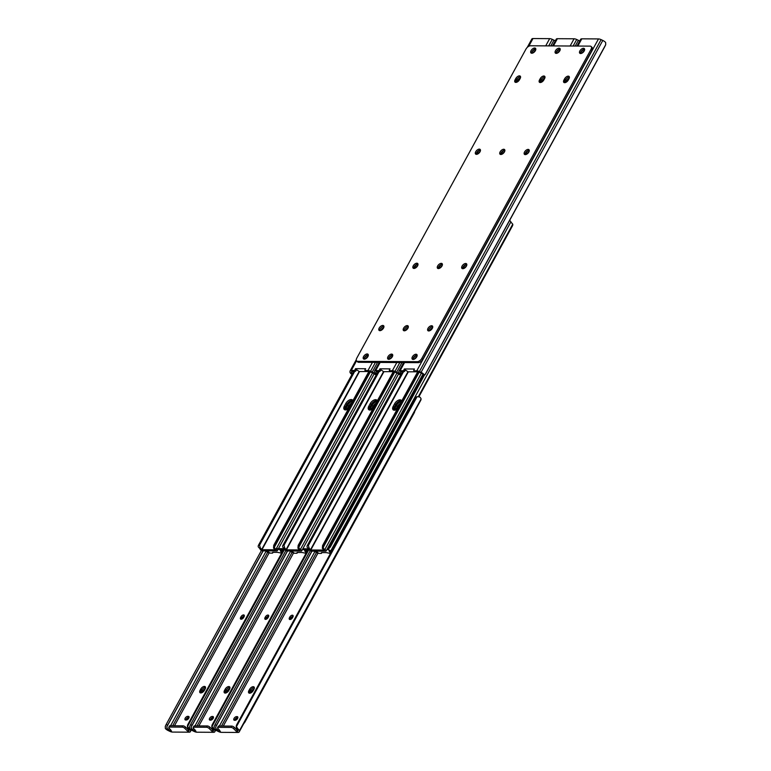 <?xml version="1.0" encoding="UTF-8"?>
<svg xmlns="http://www.w3.org/2000/svg" width="771" height="771" viewBox="0 0 771 771"><rect width="100%" height="100%" fill="white"/><g stroke="black" fill="none" stroke-linecap="round" stroke-linejoin="round"><path stroke-width="1.16" d="M525.706 154.585A2.274 1.234 134.6 0 1 525.976 153.294L526.333 152.639A2.274 1.234 134.6 0 1 528.858 150.808A2.274 1.234 134.6 0 1 529.272 150.894M429.717 330.74A3.238 1.754 134.6 0 1 432.57 327.848M428.56 330.942A3.238 1.754 134.6 0 1 429.804 328.167A3.238 1.754 134.6 0 1 432.57 326.682A3.238 1.754 134.6 0 1 432.753 326.692A3.238 1.754 134.6 0 0 432.57 326.682A3.238 1.754 134.6 0 0 429.804 328.167A3.238 1.754 134.6 0 0 428.56 330.942M569.21 77.1A3.238 1.754 134.6 0 1 569.393 77.11A3.238 1.754 134.6 0 0 569.21 77.1A3.238 1.754 134.6 0 0 565.615 79.702A3.238 1.754 134.6 0 1 569.21 77.1M463.246 268.674A2.274 1.234 134.6 0 1 463.516 267.383L463.872 266.727A2.274 1.234 134.6 0 1 466.397 264.896A2.274 1.234 134.6 0 1 466.812 264.993M413.642 359.392A2.274 1.234 134.6 0 1 414.046 357.32A2.274 1.234 134.6 0 1 416.273 355.961L416.812 355.961A2.274 1.234 134.6 0 1 417.082 356M581.141 53.459A2.274 1.234 134.6 0 1 581.546 51.387A2.274 1.234 134.6 0 1 583.763 50.028L584.302 50.028A2.274 1.234 134.6 0 1 584.572 50.067M563.938 80.049L564.651 78.748A3.238 1.754 134.6 0 1 568.246 76.146A3.238 1.754 134.6 0 1 569.085 76.454A3.238 1.754 134.6 0 1 568.979 78.767L568.266 80.078A3.238 1.754 134.6 0 1 563.823 82.372A3.238 1.754 134.6 0 1 563.938 80.049L564.902 81.013A3.238 1.754 134.6 0 0 564.488 82.67A3.238 1.754 134.6 0 1 564.902 81.013L565.615 79.702L566.589 80.656A3.238 1.754 134.6 0 1 569.21 78.266M403.946 369.839L404.92 370.793A1.012 0.549 134.6 0 1 403.744 371.709L402.77 370.755A1.012 0.549 -45.4 0 0 403.946 369.839L404.341 368.962L414.48 369.02L413.911 369.897A1.012 0.549 -45.4 0 0 414.085 370.812L415.049 371.776L417.747 371.786A2.429 0.954 28.7 0 1 419.318 372.22L421.005 373.01A2.409 0.944 28.7 0 1 421.506 373.27L423.934 374.417A4.028 1.581 -151.3 0 0 421.082 372.335L419.395 371.545A4.048 1.59 -151.3 0 0 416.774 370.832L414.085 370.812M605.717 44.689L424.985 374.812L423.934 374.417L424.985 374.812L425.804 373.54L604.83 46.539L605.717 44.689L605.649 42.511A4.028 1.581 -151.3 0 0 602.797 40.429L601.11 39.639A4.048 1.59 -151.3 0 0 598.489 38.926L581.797 38.829A4.048 1.59 -151.3 0 0 580.669 39.282L576.968 46.048M402.77 370.755L400.082 370.735A4.048 1.59 -151.3 0 0 398.954 371.179A4.048 1.59 -151.3 0 0 398.877 371.429L398.79 372.21A4.028 1.581 -151.3 0 0 400.139 374.272L400.274 373.154A2.409 0.944 28.7 0 1 400.236 372.885L400.332 372.104A2.429 0.954 28.7 0 1 400.38 371.959A2.429 0.954 28.7 0 1 401.055 371.689L403.744 371.709M404.92 370.793L405.315 369.916L404.341 368.962M414.586 359.016A2.274 1.234 134.6 0 1 416.629 357.04M527.104 153.959L527.306 153.593A2.274 1.234 134.6 0 1 528.858 152.041M582.076 53.083A2.274 1.234 134.6 0 1 584.119 51.108M565.635 82.468A3.238 1.754 134.6 0 1 565.875 81.967L566.589 80.656M464.643 268.048L464.836 267.682A2.274 1.234 134.6 0 1 466.397 266.14M400.274 373.154L401.19 374.031M400.833 374.687L400.139 374.272M423.53 374.128L421.506 373.27M405.315 369.916L408.052 371.834L416.86 371.786M364.134 359.161A3.238 1.754 134.6 0 1 365.377 356.385A3.238 1.754 134.6 0 1 368.152 354.901A3.238 1.754 134.6 0 1 368.326 354.911M364.317 359.17A3.238 1.754 134.6 0 1 363.469 358.862A3.238 1.754 134.6 0 1 363.989 355.923A3.238 1.754 134.6 0 1 367.179 353.947A3.238 1.754 134.6 0 1 368.018 354.255A3.238 1.754 134.6 0 1 367.507 357.195A3.238 1.754 134.6 0 1 364.317 359.17M379.737 330.663A3.238 1.754 134.6 0 1 380.98 327.887A3.238 1.754 134.6 0 1 383.756 326.403A3.238 1.754 134.6 0 1 383.929 326.412A3.238 1.754 134.6 0 0 383.756 326.403A3.238 1.754 134.6 0 0 380.98 327.887A3.238 1.754 134.6 0 0 379.737 330.663M379.92 330.672A3.238 1.754 134.6 0 1 379.081 330.364A3.238 1.754 134.6 0 1 379.592 327.415A3.238 1.754 134.6 0 1 382.782 325.439A3.238 1.754 134.6 0 1 383.63 325.748A3.238 1.754 134.6 0 1 383.11 328.697A3.238 1.754 134.6 0 1 379.92 330.672M413.815 268.424A3.238 1.754 134.6 0 1 415.049 265.648A3.238 1.754 134.6 0 1 417.824 264.164A3.238 1.754 134.6 0 1 418.007 264.183M413.988 268.443A3.238 1.754 134.6 0 1 413.15 268.135A3.238 1.754 134.6 0 1 413.67 265.185A3.238 1.754 134.6 0 1 416.851 263.21A3.238 1.754 134.6 0 1 417.699 263.518A3.238 1.754 134.6 0 1 417.178 266.467A3.238 1.754 134.6 0 1 413.988 268.443M476.276 154.335A3.238 1.754 134.6 0 1 477.509 151.559A3.238 1.754 134.6 0 1 480.285 150.075A3.238 1.754 134.6 0 1 480.468 150.085M476.459 154.345A3.238 1.754 134.6 0 1 475.611 154.036A3.238 1.754 134.6 0 1 476.131 151.097A3.238 1.754 134.6 0 1 479.321 149.121A3.238 1.754 134.6 0 1 480.16 149.429A3.238 1.754 134.6 0 1 479.639 152.369A3.238 1.754 134.6 0 1 476.459 154.345M520.396 76.821A3.238 1.754 134.6 0 1 520.57 76.83A3.238 1.754 134.6 0 0 520.396 76.821A3.238 1.754 134.6 0 0 516.801 79.423A3.238 1.754 134.6 0 1 520.396 76.821M519.423 75.866A3.238 1.754 134.6 0 1 520.271 76.165A3.238 1.754 134.6 0 1 520.155 78.488L519.442 79.798A3.238 1.754 134.6 0 1 514.999 82.092A3.238 1.754 134.6 0 1 515.115 79.77L515.828 78.459A3.238 1.754 134.6 0 1 519.423 75.866M412.957 359.44A3.238 1.754 134.6 0 1 414.191 356.665A3.238 1.754 134.6 0 1 416.966 355.18A3.238 1.754 134.6 0 1 417.15 355.2M413.14 359.459A3.238 1.754 134.6 0 1 412.292 359.151A3.238 1.754 134.6 0 1 412.813 356.202A3.238 1.754 134.6 0 1 416.003 354.226A3.238 1.754 134.6 0 1 416.841 354.535A3.238 1.754 134.6 0 1 416.321 357.484A3.238 1.754 134.6 0 1 413.14 359.459M428.743 330.952A3.238 1.754 134.6 0 1 427.895 330.643A3.238 1.754 134.6 0 1 428.416 327.694A3.238 1.754 134.6 0 1 431.606 325.728A3.238 1.754 134.6 0 1 432.444 326.037A3.238 1.754 134.6 0 1 431.924 328.976A3.238 1.754 134.6 0 1 428.743 330.952M556.036 53.372A3.238 1.754 134.6 0 1 557.279 50.597A3.238 1.754 134.6 0 1 560.054 49.113A3.238 1.754 134.6 0 1 560.228 49.122M556.219 53.382A3.238 1.754 134.6 0 1 555.38 53.074A3.238 1.754 134.6 0 1 555.891 50.125A3.238 1.754 134.6 0 1 559.081 48.159A3.238 1.754 134.6 0 1 559.929 48.457A3.238 1.754 134.6 0 1 559.409 51.406A3.238 1.754 134.6 0 1 556.219 53.382M531.633 53.228A3.238 1.754 134.6 0 1 532.867 50.452A3.238 1.754 134.6 0 1 535.643 48.968A3.238 1.754 134.6 0 1 535.826 48.978M531.807 53.238A3.238 1.754 134.6 0 1 530.968 52.929A3.238 1.754 134.6 0 1 531.479 49.99A3.238 1.754 134.6 0 1 534.669 48.014A3.238 1.754 134.6 0 1 535.517 48.322A3.238 1.754 134.6 0 1 534.997 51.262A3.238 1.754 134.6 0 1 531.807 53.238M544.808 76.955A3.238 1.754 134.6 0 1 544.981 76.975A3.238 1.754 134.6 0 0 544.808 76.955A3.238 1.754 134.6 0 0 541.213 79.558A3.238 1.754 134.6 0 1 544.808 76.955M543.834 76.001A3.238 1.754 134.6 0 1 544.683 76.31A3.238 1.754 134.6 0 1 544.567 78.632L543.854 79.933A3.238 1.754 134.6 0 1 539.411 82.227A3.238 1.754 134.6 0 1 539.527 79.914L540.24 78.603A3.238 1.754 134.6 0 1 543.834 76.001M580.447 53.507A3.238 1.754 134.6 0 1 581.691 50.732A3.238 1.754 134.6 0 1 584.457 49.248A3.238 1.754 134.6 0 1 584.64 49.267M580.63 53.527A3.238 1.754 134.6 0 1 579.782 53.218A3.238 1.754 134.6 0 1 580.303 50.269A3.238 1.754 134.6 0 1 583.493 48.294A3.238 1.754 134.6 0 1 584.331 48.602A3.238 1.754 134.6 0 1 583.82 51.551A3.238 1.754 134.6 0 1 580.63 53.527M525.099 154.614A3.238 1.754 134.6 0 1 526.333 151.839A3.238 1.754 134.6 0 1 529.108 150.355A3.238 1.754 134.6 0 1 529.292 150.364M525.273 154.624A3.238 1.754 134.6 0 1 524.434 154.325A3.238 1.754 134.6 0 1 524.945 151.376A3.238 1.754 134.6 0 1 528.135 149.401A3.238 1.754 134.6 0 1 528.983 149.709A3.238 1.754 134.6 0 1 528.463 152.658A3.238 1.754 134.6 0 1 525.273 154.624M500.687 154.479A3.238 1.754 134.6 0 1 501.921 151.704A3.238 1.754 134.6 0 1 504.697 150.22A3.238 1.754 134.6 0 1 504.88 150.229M500.861 154.489A3.238 1.754 134.6 0 1 500.022 154.181A3.238 1.754 134.6 0 1 500.543 151.232A3.238 1.754 134.6 0 1 503.723 149.256A3.238 1.754 134.6 0 1 504.571 149.564A3.238 1.754 134.6 0 1 504.051 152.513A3.238 1.754 134.6 0 1 500.861 154.489M438.227 268.568A3.238 1.754 134.6 0 1 439.46 265.793A3.238 1.754 134.6 0 1 442.236 264.308A3.238 1.754 134.6 0 1 442.409 264.318M438.4 268.578A3.238 1.754 134.6 0 1 437.562 268.269A3.238 1.754 134.6 0 1 438.073 265.33A3.238 1.754 134.6 0 1 441.263 263.354A3.238 1.754 134.6 0 1 442.111 263.663A3.238 1.754 134.6 0 1 441.59 266.602A3.238 1.754 134.6 0 1 438.4 268.578M462.629 268.713A3.238 1.754 134.6 0 1 463.872 265.937A3.238 1.754 134.6 0 1 466.648 264.453A3.238 1.754 134.6 0 1 466.821 264.463M462.812 268.722A3.238 1.754 134.6 0 1 461.964 268.414A3.238 1.754 134.6 0 1 462.484 265.465A3.238 1.754 134.6 0 1 465.674 263.489A3.238 1.754 134.6 0 1 466.522 263.798A3.238 1.754 134.6 0 1 466.002 266.747A3.238 1.754 134.6 0 1 462.812 268.722M388.545 359.305A3.238 1.754 134.6 0 1 389.789 356.53A3.238 1.754 134.6 0 1 392.555 355.046A3.238 1.754 134.6 0 1 392.738 355.055M388.729 359.315A3.238 1.754 134.6 0 1 387.88 359.007A3.238 1.754 134.6 0 1 388.401 356.057A3.238 1.754 134.6 0 1 391.591 354.091A3.238 1.754 134.6 0 1 392.429 354.39A3.238 1.754 134.6 0 1 391.919 357.339A3.238 1.754 134.6 0 1 388.729 359.315M404.149 330.798A3.238 1.754 134.6 0 1 405.392 328.022A3.238 1.754 134.6 0 1 408.167 326.538A3.238 1.754 134.6 0 1 408.341 326.547A3.238 1.754 134.6 0 0 408.167 326.538A3.238 1.754 134.6 0 0 405.392 328.022A3.238 1.754 134.6 0 0 404.149 330.798M404.332 330.807A3.238 1.754 134.6 0 1 403.484 330.508A3.238 1.754 134.6 0 1 404.004 327.559A3.238 1.754 134.6 0 1 407.194 325.584A3.238 1.754 134.6 0 1 408.032 325.892A3.238 1.754 134.6 0 1 407.522 328.841A3.238 1.754 134.6 0 1 404.332 330.807M591.964 50.356L590.991 49.402A4.048 2.188 -45.4 0 0 591.126 46.501L592.099 47.465A4.048 2.188 134.6 0 1 591.964 50.356L422.768 359.392A4.048 2.188 134.6 0 1 418.277 362.649L417.304 361.695L357.734 361.348L358.708 362.303A4.048 2.188 134.6 0 1 357.648 361.917L356.674 360.963A4.048 2.188 -45.4 0 0 357.734 361.348M418.277 362.649L358.708 362.303M590.991 49.402L421.795 358.438L422.768 359.392M356.674 360.963A4.048 2.188 -45.4 0 1 356.819 358.062L526.005 49.026A4.048 2.188 -45.4 0 1 530.506 45.778L590.075 46.125A4.048 2.188 -45.4 0 1 591.126 46.501M417.304 361.695A4.048 2.188 -45.4 0 0 421.795 358.438M515.115 79.77L516.088 80.724A3.238 1.754 134.6 0 0 515.664 82.381A3.238 1.754 134.6 0 1 516.088 80.724L516.801 79.423L517.765 80.377A3.238 1.754 134.6 0 1 520.396 77.987M565.875 81.967L564.902 81.013L565.615 79.702L564.651 78.748M539.527 79.914L540.49 80.868A3.238 1.754 134.6 0 0 540.076 82.526A3.238 1.754 134.6 0 1 540.49 80.868L541.213 79.558L542.177 80.521A3.238 1.754 134.6 0 1 544.798 78.122M501.295 154.441A2.274 1.234 134.6 0 1 501.564 153.15L501.921 152.494A2.274 1.234 134.6 0 1 504.456 150.663A2.274 1.234 134.6 0 1 504.87 150.759M405.305 330.605A3.238 1.754 134.6 0 1 408.158 327.704M438.834 268.539A2.274 1.234 134.6 0 1 439.104 267.238L439.46 266.583A2.274 1.234 134.6 0 1 441.985 264.761A2.274 1.234 134.6 0 1 442.4 264.848M389.23 359.257A2.274 1.234 134.6 0 1 389.644 357.185A2.274 1.234 134.6 0 1 391.861 355.816L392.4 355.816A2.274 1.234 134.6 0 1 392.67 355.855M556.729 53.324A2.274 1.234 134.6 0 1 557.134 51.252A2.274 1.234 134.6 0 1 559.361 49.884L559.9 49.884A2.274 1.234 134.6 0 1 560.16 49.922M541.232 82.333A3.238 1.754 134.6 0 1 541.464 81.822L540.49 80.868L541.213 79.558L540.24 78.603M379.534 369.695L380.508 370.658A1.012 0.549 134.6 0 1 379.332 371.564L378.368 370.61A1.012 0.549 -45.4 0 0 379.534 369.695L379.93 368.817L390.068 368.875L389.5 369.752A1.012 0.549 -45.4 0 0 389.673 370.678L390.637 371.632L393.335 371.651A2.429 0.954 28.7 0 1 394.906 372.075L396.593 372.865A2.409 0.944 28.7 0 1 397.094 373.135L399.523 374.272A4.028 1.581 -151.3 0 0 396.67 372.191L394.983 371.4A4.048 1.59 -151.3 0 0 392.362 370.687L389.673 370.678M579.705 41.036A4.028 1.581 -151.3 0 0 578.385 40.294L576.698 39.494A4.048 1.59 -151.3 0 0 574.077 38.791L557.385 38.695A4.048 1.59 -151.3 0 0 556.257 39.138L552.556 45.903M378.368 370.61L375.67 370.591A4.048 1.59 -151.3 0 0 374.542 371.044A4.048 1.59 -151.3 0 0 374.475 371.285L374.378 372.065A4.028 1.581 -151.3 0 0 375.728 374.137L375.863 373.01A2.409 0.944 28.7 0 1 375.834 372.75L375.92 371.969A2.429 0.954 28.7 0 1 375.969 371.824A2.429 0.954 28.7 0 1 376.643 371.555L379.332 371.564M380.508 370.658L380.903 369.772L379.93 368.817M390.174 358.881A2.274 1.234 134.6 0 1 392.217 356.896M502.692 153.814L502.894 153.448A2.274 1.234 134.6 0 1 504.446 151.906M557.664 52.948A2.274 1.234 134.6 0 1 559.707 50.963M541.464 81.822L542.177 80.521M440.231 267.903L440.434 267.547A2.274 1.234 134.6 0 1 441.985 265.995M375.863 373.01L376.778 373.896M376.421 374.552L375.728 374.137M399.523 374.272L400.631 374.6L399.523 374.272M399.118 373.993L397.094 373.135M380.903 369.772L383.64 371.689L392.449 371.641M476.892 154.306A2.274 1.234 134.6 0 1 477.153 153.005L477.509 152.359A2.274 1.234 134.6 0 1 480.044 150.528A2.274 1.234 134.6 0 1 480.458 150.615M380.893 330.46A3.238 1.754 134.6 0 1 383.756 327.569M414.422 268.395A2.274 1.234 134.6 0 1 414.692 267.103L415.049 266.448A2.274 1.234 134.6 0 1 417.574 264.617A2.274 1.234 134.6 0 1 417.988 264.704M364.828 359.113A2.274 1.234 134.6 0 1 365.232 357.04A2.274 1.234 134.6 0 1 367.449 355.682L367.998 355.682A2.274 1.234 134.6 0 1 368.259 355.71M532.318 53.18A2.274 1.234 134.6 0 1 532.722 51.108A2.274 1.234 134.6 0 1 534.949 49.749L535.488 49.749A2.274 1.234 134.6 0 1 535.758 49.778M516.821 82.189A3.238 1.754 134.6 0 1 517.052 81.687L516.088 80.724L516.801 79.423L515.828 78.459M355.132 369.56L356.096 370.514A1.012 0.549 134.6 0 1 354.92 371.429L353.956 370.465A1.012 0.549 -45.4 0 0 355.132 369.56L355.518 368.673L365.666 368.731L365.088 369.617A1.012 0.549 -45.4 0 0 365.261 370.533L366.235 371.487L368.923 371.506A2.429 0.954 28.7 0 1 370.494 371.93L372.181 372.721A2.409 0.944 28.7 0 1 372.682 372.991L375.111 374.128A4.028 1.581 -151.3 0 0 372.258 372.056L370.572 371.265A4.048 1.59 -151.3 0 0 367.95 370.552L365.261 370.533M555.293 40.892A4.028 1.581 -151.3 0 0 553.973 40.15L552.287 39.36A4.048 1.59 -151.3 0 0 549.665 38.646L532.973 38.55A4.048 1.59 -151.3 0 0 531.845 38.993L527.229 47.436M353.956 370.465L351.268 370.456A4.048 1.59 -151.3 0 0 350.14 370.899A4.048 1.59 -151.3 0 0 350.063 371.14L349.967 371.921A4.028 1.581 -151.3 0 0 351.316 373.993L351.451 372.865A2.409 0.944 28.7 0 1 351.422 372.605L351.509 371.824A2.429 0.954 28.7 0 1 351.557 371.68A2.429 0.954 28.7 0 1 352.231 371.41L354.92 371.429M356.096 370.514L356.491 369.637L355.518 368.673M365.762 358.737A2.274 1.234 134.6 0 1 367.806 356.751M478.29 153.67L478.483 153.313A2.274 1.234 134.6 0 1 480.044 151.762M533.253 52.804A2.274 1.234 134.6 0 1 535.296 50.819M517.052 81.687L517.765 80.377M415.82 267.768L416.022 267.402A2.274 1.234 134.6 0 1 417.574 265.86M351.451 372.865L352.366 373.752M352.01 374.407L351.316 373.993M375.111 374.128L376.219 374.455L375.111 374.128M374.706 373.848L372.682 372.991M356.491 369.637L359.238 371.555L368.046 371.506M397.344 408.977A4.809 2.602 134.6 0 1 393.065 409.738A4.809 2.602 134.6 0 1 393.229 406.298L394.665 403.686A4.809 2.602 134.6 0 1 401.248 400.284A4.809 2.602 134.6 0 1 401.672 401.074M308.121 548.316A2.409 0.944 28.7 0 1 308.93 549.405A1.821 0.713 -151.3 0 0 309.961 550.533A1.821 0.713 -151.3 0 0 311.648 551.13L325.613 551.217A1.821 0.713 -151.3 0 0 326.114 551.014A1.821 0.713 -151.3 0 0 324.842 549.501A2.409 0.944 28.7 0 1 323.435 548.412L322.345 548.403A4.028 1.581 -151.3 0 0 324.552 550.07L310.376 549.983A4.028 1.581 -151.3 0 0 309.219 548.326L308.121 548.316L307.06 547.102A2.024 1.503 -89.7 0 1 307.321 545.482L308.361 545.492L309.219 548.326M393.673 410.095A4.809 2.602 134.6 0 1 394.203 407.252L395.629 404.64A4.809 2.602 134.6 0 1 401.614 400.881M402.462 371.699L307.321 545.482M403.512 371.709L308.361 545.492M417.709 371.786L322.557 545.579L323.608 545.579A2.024 1.503 90.3 0 0 323.338 547.198L323.435 548.412M322.345 548.403L322.557 545.579M418.663 371.959L323.608 545.579M419.173 372.152L323.338 547.198M308.631 548.827L302.849 548.788M284.22 548.682L276.596 548.634M309.026 549.656L302.386 549.617M284.615 549.521L277.984 549.482M422.951 374.224L424.513 374.957L330.595 546.504A4.048 2.188 134.6 0 1 326.865 549.646M423.481 374.475L329.747 545.666L330.595 546.504M327.839 547.863A4.048 2.188 -45.4 0 0 329.747 545.666M394.299 410.191A5.06 2.737 134.6 0 1 394.974 407.926L396.313 405.479A5.06 2.737 134.6 0 1 401.469 401.45M345.475 409.912A5.06 2.737 134.6 0 1 346.15 407.647L347.49 405.199A5.06 2.737 134.6 0 1 352.646 401.161M369.887 410.056A5.06 2.737 134.6 0 1 370.562 407.782L371.901 405.334A5.06 2.737 134.6 0 1 377.058 401.305M372.933 408.832A4.809 2.602 134.6 0 1 368.654 409.594A4.809 2.602 134.6 0 1 368.817 406.153L370.253 403.541A4.809 2.602 134.6 0 1 376.846 400.139A4.809 2.602 134.6 0 1 377.26 400.93M283.718 548.181A2.409 0.944 28.7 0 1 284.518 549.27A1.821 0.713 -151.3 0 0 285.549 550.388A1.821 0.713 -151.3 0 0 287.246 550.995L301.201 551.072A1.821 0.713 -151.3 0 0 301.702 550.87A1.821 0.713 -151.3 0 0 300.43 549.357A2.409 0.944 28.7 0 1 299.023 548.268L297.934 548.258A4.028 1.581 -151.3 0 0 300.141 549.925L285.974 549.848A4.028 1.581 -151.3 0 0 284.807 548.181L283.718 548.181L282.649 546.957A2.024 1.503 -89.7 0 1 282.909 545.348L283.959 545.348L284.807 548.181M369.261 409.96A4.809 2.602 134.6 0 1 369.791 407.117L371.227 404.496A4.809 2.602 134.6 0 1 377.212 400.737M378.06 371.564L282.909 545.348M379.101 371.564L283.959 545.348M393.297 371.651L298.146 545.434L299.196 545.444A2.024 1.503 90.3 0 0 298.926 547.053L299.023 548.268M297.934 548.258L298.146 545.434M394.251 371.815L299.196 545.444M394.762 372.007L298.926 547.053M348.521 408.688A4.809 2.602 134.6 0 1 344.251 409.459A4.809 2.602 134.6 0 1 344.415 406.018L345.842 403.406A4.809 2.602 134.6 0 1 352.434 399.995A4.809 2.602 134.6 0 1 352.848 400.795M259.307 548.036A2.409 0.944 28.7 0 1 260.116 549.125A1.821 0.713 -151.3 0 0 261.138 550.253A1.821 0.713 -151.3 0 0 262.834 550.851L276.789 550.937A1.821 0.713 -151.3 0 0 277.29 550.735A1.821 0.713 -151.3 0 0 276.018 549.222A2.409 0.944 28.7 0 1 274.621 548.123L273.522 548.123A4.028 1.581 -151.3 0 0 275.729 549.781L261.562 549.704A4.028 1.581 -151.3 0 0 260.396 548.046L259.307 548.036L258.237 546.822A2.024 1.503 -89.7 0 1 258.497 545.203L259.548 545.213L260.396 548.046M344.849 409.815A4.809 2.602 134.6 0 1 345.379 406.972L346.815 404.361A4.809 2.602 134.6 0 1 352.8 400.592M353.648 371.42L258.497 545.203M354.689 371.429L259.548 545.213M368.885 371.506L273.744 545.29L274.784 545.299A2.024 1.503 90.3 0 0 274.524 546.918L274.621 548.123M273.522 548.123L273.744 545.29M369.839 371.67L274.784 545.299M370.359 371.873L274.524 546.918M321.883 552.595L321.353 553.405L318.809 553.385L315.859 551.159M400.428 403.339A4.809 2.602 -45.4 0 0 397.45 406.433L396.024 409.044A4.809 2.602 -45.4 0 0 395.619 409.941M330.865 552.74L330.239 552.412A4.028 1.581 28.7 0 1 329.072 550.754L330.643 553.154M509.554 220.564A1.821 0.713 28.7 0 1 510.884 221.875A2.409 0.944 -151.3 0 0 511.693 222.964L512.763 224.178L418.451 396.448M327.039 549.598L327.8 549.598A1.821 0.713 28.7 0 1 329.487 550.205A1.821 0.713 28.7 0 1 330.518 551.323A2.409 0.944 -151.3 0 0 331.135 552.248M401.354 401.652A4.809 2.602 -45.4 0 0 396.477 405.479L395.051 408.09A4.809 2.602 -45.4 0 0 394.415 410.191M315.705 551.159A4.028 1.581 28.7 0 1 317.103 552.335L316.014 552.325A2.409 0.944 -151.3 0 0 314.607 551.236A1.821 0.713 28.7 0 1 314.462 551.149M396.68 409.43L399.764 403.792M317.103 552.335L317.748 552.72L316.515 552.72M418.99 396.593L512.503 225.797A2.024 1.503 90.3 0 0 512.763 224.178M330.47 553.453L326.335 552.624L321.478 552.595L321.468 553.308L321.864 552.595M297.057 553.221L297.452 552.45L296.941 553.26L294.397 553.25L291.448 551.014M376.017 403.204A4.809 2.602 -45.4 0 0 373.039 406.298L371.612 408.909A4.809 2.602 -45.4 0 0 371.208 409.806M306.453 552.605L305.827 552.267A4.028 1.581 28.7 0 1 304.661 550.61L306.232 553.009M304.198 549.627A1.821 0.713 28.7 0 1 306.106 551.188A2.409 0.944 -151.3 0 0 306.723 552.103M376.942 401.508A4.809 2.602 -45.4 0 0 372.075 405.334L370.639 407.955A4.809 2.602 -45.4 0 0 370.003 410.056M291.293 551.014A4.028 1.581 28.7 0 1 292.691 552.19L291.602 552.19A2.409 0.944 -151.3 0 0 290.204 551.092A1.821 0.713 28.7 0 1 290.05 551.005M372.268 409.285L375.352 403.657M292.691 552.19L293.337 552.585M306.068 553.318L301.933 552.479L297.066 552.45L297.057 553.164M273.059 552.315L272.529 553.125L269.985 553.106L267.036 550.88M351.605 403.06A4.809 2.602 -45.4 0 0 348.627 406.153L347.201 408.765A4.809 2.602 -45.4 0 0 346.796 409.661M282.041 552.46L281.415 552.132A4.028 1.581 28.7 0 1 280.249 550.465L281.82 552.865M279.796 549.492A1.821 0.713 28.7 0 1 281.694 551.043A2.409 0.944 -151.3 0 0 282.311 551.969M352.53 401.373A4.809 2.602 -45.4 0 0 347.663 405.199L346.227 407.811A4.809 2.602 -45.4 0 0 345.591 409.912M266.891 550.88A4.028 1.581 28.7 0 1 268.279 552.055L267.19 552.046A2.409 0.944 -151.3 0 0 265.793 550.957A1.821 0.713 28.7 0 1 265.638 550.87M347.856 409.141L350.94 403.512M268.279 552.055L268.925 552.441L267.691 552.431M281.656 553.173L277.521 552.335L272.655 552.306L272.655 553.029L273.04 552.315M289.992 619.518A2.274 1.234 -45.4 0 0 292.517 617.687L292.874 617.031A2.274 1.234 -45.4 0 0 292.951 615.403A2.274 1.234 -45.4 0 0 289.829 617.022L289.472 617.667A2.274 1.234 -45.4 0 0 289.395 619.306A2.274 1.234 -45.4 0 0 289.992 619.518M249.64 693.225A3.238 1.754 -45.4 0 0 253.235 690.623L253.948 689.313A3.238 1.754 -45.4 0 0 254.054 687A3.238 1.754 -45.4 0 0 249.621 689.293L248.898 690.594A3.238 1.754 -45.4 0 0 248.792 692.917A3.238 1.754 -45.4 0 0 249.64 693.225M293.173 616.154A2.274 1.234 -45.4 0 0 290.802 617.976L290.445 618.631A2.274 1.234 -45.4 0 0 290.147 619.508M237.911 717.579L237.526 717.579A2.274 1.234 -45.4 0 0 234.702 720.297M254.363 687.655A3.238 1.754 -45.4 0 0 250.585 690.247L249.871 691.558A3.238 1.754 -45.4 0 0 249.457 693.216A3.238 1.754 134.6 0 1 249.871 691.558L250.585 690.247A3.238 1.754 134.6 0 1 254.363 687.655M239.318 730.975L421.033 399.079A4.028 1.581 28.7 0 0 419.684 397.007L417.13 396.602A3.036 2.756 6.7 0 0 415.656 397.865L236.63 724.875A3.036 2.756 6.7 0 0 236.398 726.725L237.969 728.913A4.028 1.581 28.7 0 1 239.318 730.975L239.232 731.756A4.048 1.59 28.7 0 1 239.155 732.007A4.048 1.59 28.7 0 1 238.027 732.45L221.335 732.354A4.048 1.59 28.7 0 1 218.713 731.64L217.027 730.85A4.028 1.581 28.7 0 1 214.174 728.768L214.107 726.59L214.993 724.75L310.27 550.716M236.485 731.486L233.574 728.624A2.024 0.79 -151.3 0 0 231.011 727.419L231.724 726.109A2.024 0.79 28.7 0 1 234.288 727.313L237.198 730.185L236.485 731.486L237.054 731.496A2.429 0.954 -151.3 0 0 237.728 731.226A2.429 0.954 -151.3 0 0 237.776 731.081L237.873 730.301A2.409 0.944 -151.3 0 0 237.834 730.031L236.311 727.4A3.036 2.756 -173.3 0 1 236.254 726.465L236.331 725.79M214.993 724.75L216.439 725.424L215.552 727.275L216.603 729.915A2.409 0.944 -151.3 0 0 217.104 730.176L218.791 730.966A2.429 0.954 -151.3 0 0 220.361 731.4L218.02 728.528A2.024 0.79 -151.3 0 1 217.605 727.564A2.024 0.79 -151.3 0 1 218.164 727.342L231.011 727.419M236.552 716.625A2.274 1.234 -45.4 0 0 234.317 718.003A2.274 1.234 -45.4 0 0 233.95 720.075A2.274 1.234 -45.4 0 0 234.538 720.297L235.088 720.297A2.274 1.234 -45.4 0 0 237.323 718.909A2.274 1.234 -45.4 0 0 237.69 716.837A2.274 1.234 -45.4 0 0 237.092 716.625L236.552 716.625L237.526 717.579M421.033 399.079L420.937 399.86A4.048 1.59 28.7 0 1 420.86 400.101A4.048 1.59 28.7 0 1 420.696 400.294M216.439 725.424L311.86 551.14M231.724 726.109L218.877 726.031L218.164 727.342M217.605 727.564L218.318 726.263A2.024 0.79 28.7 0 1 218.877 726.031M250.604 693.013A3.238 1.754 134.6 0 1 250.845 692.512L251.558 691.202A3.238 1.754 134.6 0 1 254.179 688.811M201.79 692.734A3.238 1.754 134.6 0 1 202.021 692.233L202.734 690.922A3.238 1.754 134.6 0 1 205.365 688.532M200.633 692.927A3.238 1.754 134.6 0 1 201.058 691.269L201.771 689.968A3.238 1.754 134.6 0 1 205.539 687.375A3.238 1.754 -45.4 0 0 201.771 689.968L201.058 691.269A3.238 1.754 -45.4 0 0 200.633 692.927M226.202 692.878A3.238 1.754 134.6 0 1 226.433 692.368L227.146 691.067A3.238 1.754 134.6 0 1 229.768 688.667M225.045 693.071A3.238 1.754 134.6 0 1 225.46 691.414L226.182 690.103A3.238 1.754 134.6 0 1 229.951 687.52A3.238 1.754 -45.4 0 0 226.182 690.103L225.46 691.414A3.238 1.754 -45.4 0 0 225.045 693.071M414.711 411.338A4.048 2.188 134.6 0 1 414.181 412.938L244.995 721.974A4.048 2.188 134.6 0 1 243.771 723.564M290.956 619.238A3.238 1.754 134.6 0 1 292.71 617.33M211.293 720.037A3.238 1.754 134.6 0 1 213.336 718.052M235.704 720.181A3.238 1.754 134.6 0 1 237.747 718.196M186.881 719.892A3.238 1.754 134.6 0 1 188.924 717.917M242.142 618.959A3.238 1.754 134.6 0 1 243.896 617.041M266.554 619.094A3.238 1.754 134.6 0 1 268.308 617.185M265.581 619.373A2.274 1.234 -45.4 0 0 268.106 617.552L268.462 616.896A2.274 1.234 -45.4 0 0 268.539 615.268A2.274 1.234 -45.4 0 0 265.417 616.877L265.06 617.532A2.274 1.234 -45.4 0 0 264.983 619.161A2.274 1.234 -45.4 0 0 265.581 619.373M225.228 693.081A3.238 1.754 -45.4 0 0 228.823 690.479L229.536 689.178A3.238 1.754 -45.4 0 0 229.642 686.855A3.238 1.754 -45.4 0 0 225.209 689.149L224.496 690.459A3.238 1.754 -45.4 0 0 224.38 692.772A3.238 1.754 -45.4 0 0 225.228 693.081M268.761 616.01A2.274 1.234 -45.4 0 0 266.39 617.831L266.034 618.487A2.274 1.234 -45.4 0 0 265.735 619.364M213.5 717.435L213.114 717.435A2.274 1.234 -45.4 0 0 210.29 720.153M308.072 549.656L212.218 724.73A3.036 2.756 6.7 0 0 211.986 726.581L213.557 728.768A4.028 1.581 28.7 0 1 214.907 730.841L214.82 731.621A4.048 1.59 28.7 0 1 214.743 731.862A4.048 1.59 28.7 0 1 213.615 732.305L196.923 732.209A4.048 1.59 28.7 0 1 194.302 731.506L192.615 730.706A4.028 1.581 28.7 0 1 189.762 728.634L189.695 726.455L190.582 724.605L285.858 550.571M212.073 731.351L209.163 728.479A2.024 0.79 -151.3 0 0 206.599 727.275L207.312 725.964A2.024 0.79 28.7 0 1 209.885 727.169L212.796 730.041L212.073 731.351L212.642 731.351A2.429 0.954 -151.3 0 0 213.326 731.081A2.429 0.954 -151.3 0 0 213.365 730.937L213.461 730.156A2.409 0.944 -151.3 0 0 213.422 729.896L211.909 727.255A3.036 2.756 -173.3 0 1 211.842 726.321L211.919 725.656M190.582 724.605L192.027 725.289L191.141 727.14L192.191 729.771A2.409 0.944 -151.3 0 0 192.692 730.041L194.379 730.831A2.429 0.954 -151.3 0 0 195.959 731.255L193.617 728.393A2.024 0.79 -151.3 0 1 193.193 727.429A2.024 0.79 -151.3 0 1 193.752 727.198L206.599 727.275M212.141 716.481A2.274 1.234 -45.4 0 0 209.905 717.868A2.274 1.234 -45.4 0 0 209.539 719.941A2.274 1.234 -45.4 0 0 210.136 720.153L210.676 720.162A2.274 1.234 -45.4 0 0 212.912 718.774A2.274 1.234 -45.4 0 0 213.278 716.702A2.274 1.234 -45.4 0 0 212.69 716.481L212.141 716.481L213.114 717.435M192.027 725.289L287.458 550.995M207.312 725.964L194.465 725.897L193.752 727.198M193.193 727.429L193.906 726.118A2.024 0.79 28.7 0 1 194.465 725.897M241.169 619.238A2.274 1.234 -45.4 0 0 243.694 617.407L244.05 616.752A2.274 1.234 -45.4 0 0 244.128 615.123A2.274 1.234 -45.4 0 0 241.015 616.733L240.658 617.388A2.274 1.234 -45.4 0 0 240.571 619.017A2.274 1.234 -45.4 0 0 241.169 619.238M200.817 692.946A3.238 1.754 -45.4 0 0 204.411 690.344L205.125 689.033A3.238 1.754 -45.4 0 0 205.24 686.72A3.238 1.754 -45.4 0 0 200.797 689.014L200.084 690.315A3.238 1.754 -45.4 0 0 199.968 692.637A3.238 1.754 -45.4 0 0 200.817 692.946M244.349 615.875A2.274 1.234 -45.4 0 0 241.978 617.696L241.622 618.342A2.274 1.234 -45.4 0 0 241.323 619.229M189.088 717.3L188.702 717.3A2.274 1.234 -45.4 0 0 185.878 720.018M283.661 549.511L187.806 724.586A3.036 2.756 6.7 0 0 187.575 726.446L189.146 728.624A4.028 1.581 28.7 0 1 190.504 730.696L190.408 731.477A4.048 1.59 28.7 0 1 190.331 731.718A4.048 1.59 28.7 0 1 189.203 732.171L172.511 732.074A4.048 1.59 28.7 0 1 169.89 731.361L168.203 730.571A4.028 1.581 28.7 0 1 165.351 728.489L165.283 726.311L166.17 724.461L261.446 550.436M187.671 731.207L184.761 728.335A2.024 0.79 -151.3 0 0 182.187 727.13L182.91 725.829A2.024 0.79 28.7 0 1 185.474 727.034L188.384 729.906L187.671 731.207L188.24 731.207A2.429 0.954 -151.3 0 0 188.914 730.947A2.429 0.954 -151.3 0 0 188.953 730.802L189.049 730.021A2.409 0.944 -151.3 0 0 189.02 729.752L187.498 727.111A3.036 2.756 -173.3 0 1 187.43 726.186L187.507 725.511M166.17 724.461L167.625 725.145L166.729 726.995L167.779 729.626A2.409 0.944 -151.3 0 0 168.29 729.896L169.967 730.686A2.429 0.954 -151.3 0 0 171.547 731.11L169.206 728.248A2.024 0.79 -151.3 0 1 168.782 727.284A2.024 0.79 -151.3 0 1 169.341 727.063L182.187 727.13M187.739 716.336A2.274 1.234 -45.4 0 0 185.493 717.724A2.274 1.234 -45.4 0 0 185.127 719.796A2.274 1.234 -45.4 0 0 185.724 720.018L186.264 720.018A2.274 1.234 -45.4 0 0 188.51 718.63A2.274 1.234 -45.4 0 0 188.866 716.558A2.274 1.234 -45.4 0 0 188.278 716.346L187.739 716.336L188.702 717.3M167.625 725.145L263.046 550.851M182.91 725.829L170.063 725.752L169.341 727.063M168.782 727.284L169.495 725.974A2.024 0.79 28.7 0 1 170.063 725.752M598.489 38.926L416.774 370.832M581.797 38.829L577.845 46.048M404.553 362.572L400.082 370.735M400.891 371.699L400.236 372.885M601.11 39.639L419.395 371.545M602.797 40.429L421.082 372.335M463.516 267.383L464.364 268.221M463.872 266.727L464.836 267.682M583.763 50.028L584.37 50.626M525.976 153.294L526.834 154.133M526.333 152.639L527.306 153.593M416.273 355.961L416.88 356.559M574.077 38.791L570.126 46.009M396.834 362.524L392.362 370.687M557.385 38.695L553.433 45.913M380.142 362.428L375.67 370.591M376.479 371.555L375.834 372.75M576.698 39.494L573.123 46.019M399.841 362.543L394.983 371.4M578.385 40.294L575.233 46.038M401.951 362.553L396.67 372.191M439.104 267.238L439.952 268.086M439.46 266.583L440.434 267.547M559.361 49.884L559.958 50.481M501.564 153.15L502.422 153.988M501.921 152.494L502.894 153.448M391.861 355.816L392.468 356.414M549.665 38.646L545.714 45.865M372.422 362.38L367.95 370.552M532.973 38.55L528.733 46.299M356.549 360.809L351.268 370.456M352.068 371.42L351.422 372.605M552.287 39.36L548.711 45.884M375.429 362.399L370.572 371.265M553.973 40.15L550.831 45.894M377.539 362.409L372.258 372.056M414.692 267.103L415.55 267.942M415.049 266.448L416.022 267.402M534.949 49.749L535.556 50.346M477.153 153.005L478.01 153.853M477.509 152.359L478.483 153.313M367.449 355.682L368.056 356.279M466.089 266.323L465.588 267.238M432.348 327.945L431.519 329.468M416.359 357.146L415.916 357.966M408.322 371.834L310.684 550.176M421.361 373.193L324.842 549.501M465.279 267.055L464.797 267.942M431.76 328.282L430.729 330.171M415.733 357.551L415.116 358.669M407.917 371.824L310.376 549.983M393.229 406.298L394.203 407.252M394.665 403.686L395.629 404.64M369.82 407.059L370.562 407.782M371.159 404.611L371.901 405.334M345.408 406.915L346.15 407.647M346.757 404.467L347.49 405.199M394.232 407.194L394.974 407.926M395.571 404.746L396.313 405.479M441.677 266.188L441.176 267.094M407.946 327.8L407.107 329.323M391.947 357.012L391.504 357.831M383.91 371.689L286.272 550.031M396.959 373.048L300.43 549.357M440.867 266.911L440.386 267.797M407.348 328.138L406.317 330.027M391.321 357.416L390.714 358.534M383.515 371.68L285.974 549.848M368.817 406.153L369.791 407.117M370.253 403.541L371.227 404.496M417.265 266.043L416.764 266.949M383.534 327.665L382.695 329.188M367.536 356.867L367.092 357.686M359.498 371.555L261.861 549.896M372.547 372.913L276.018 549.222M416.465 266.766L415.974 267.653M382.936 328.003L381.905 329.892M366.909 357.272L366.302 358.39M359.103 371.545L261.562 549.704M344.415 406.018L345.379 406.972M345.842 403.406L346.815 404.361M330.518 551.323L510.884 221.875M330.239 552.412L331.038 552.412M397.45 406.433L396.477 405.479M396.024 409.044L395.051 408.09M306.106 551.188L306.954 549.646M305.827 552.267L306.636 552.277M373.039 406.298L372.075 405.334M371.612 408.909L370.639 407.955M281.694 551.043L282.543 549.501M281.415 552.132L282.225 552.132M348.627 406.153L347.663 405.199M347.201 408.765L346.227 407.811M237.054 731.496L237.969 728.913M223.291 726.06L318.057 552.961M218.791 730.966L219.388 729.877M221.489 726.051L316.399 552.682M217.104 730.176L218.01 728.518M219.369 726.041L314.963 551.438M215.552 727.275L311.985 551.14M239.232 731.756L420.937 399.86M236.398 726.725L417.13 396.602M216.603 729.915L214.174 728.768M251.558 691.202L249.621 689.293M250.845 692.512L248.898 690.594M237.911 717.435L237.092 716.625M290.802 617.976L289.829 617.022M290.445 618.631L289.472 617.667M234.288 727.313L233.574 728.624M200.084 690.315L202.021 692.233M224.496 690.459L226.433 692.368M225.209 689.149L227.146 691.067M200.797 689.014L202.734 690.922M212.642 731.351L213.557 728.768M198.879 725.916L293.645 552.817M194.379 730.831L194.976 729.732M197.077 725.906L291.987 552.547M192.692 730.041L193.608 728.383M194.967 725.897L290.551 551.304M191.141 727.14L287.573 550.995M214.82 731.621L215.658 730.079M214.907 730.841L215.417 729.906M211.986 726.581L308.853 549.656M192.191 729.771L189.762 728.634M213.5 717.29L212.69 716.481M266.39 617.831L265.417 616.877M266.034 618.487L265.06 617.532M209.885 727.169L209.163 728.479M188.24 731.207L189.146 728.624M174.468 725.781L269.233 552.672M169.967 730.686L170.574 729.597M172.665 725.771L267.585 552.402M168.29 729.896L169.196 728.238M170.555 725.752L266.14 551.159M166.729 726.995L263.171 550.851M190.408 731.477L191.256 729.935M190.504 730.696L191.006 729.761M187.575 726.446L284.441 549.511M167.779 729.626L165.351 728.489M189.097 717.146L188.278 716.346M241.978 617.696L241.015 616.733M241.622 618.342L240.658 617.388M185.474 727.034L184.761 728.335M403.676 362.563L398.954 371.179M414.788 371.68L413.815 370.716M379.265 362.418L374.542 371.044M390.377 371.535L389.403 370.581M398.54 374.089L400.101 374.822M356.289 359.662L350.14 370.899M365.965 371.391L365.001 370.437M374.128 373.945L375.689 374.677M422.913 374.205L326.114 551.014M398.501 374.07L301.702 550.87M374.089 373.925L277.29 550.735M292.103 552.576L293.356 552.585M239.155 732.007L420.86 400.101M214.743 731.862L215.707 730.108M190.331 731.718L191.295 729.964"/></g></svg>
